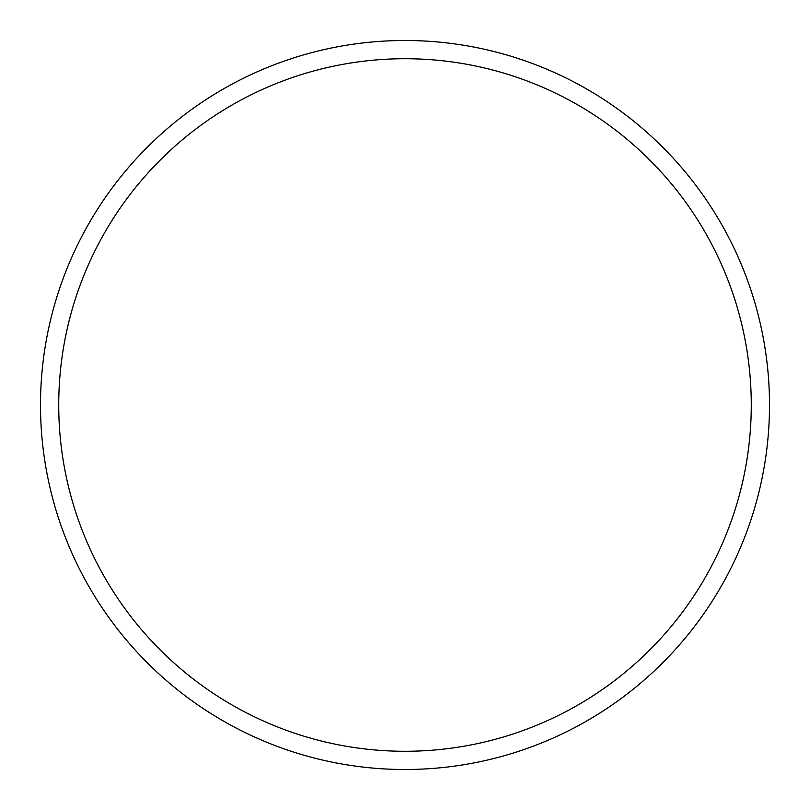 <?xml version="1.0" encoding="UTF-8"?>
<svg xmlns="http://www.w3.org/2000/svg" width="810" height="810" viewBox="0 0 810 810"><rect width="100%" height="100%" fill="white"/><g stroke="black" fill="none" stroke-linecap="round" stroke-linejoin="round"><path stroke-width="1.21" d="M405 40.5A364.5 364.5 0 0 0 89.333 587.25A364.5 364.5 0 0 0 720.667 587.25A364.5 364.5 0 0 0 405 40.5M405 58.725A346.275 346.275 0 0 0 105.118 578.137A346.275 346.275 0 0 0 704.882 578.137A346.275 346.275 0 0 0 405 58.725"/></g></svg>
